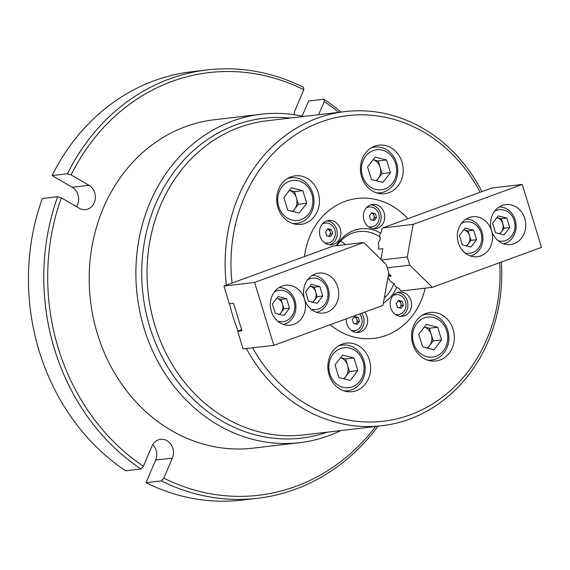 <?xml version="1.0" encoding="UTF-8"?>
<svg xmlns="http://www.w3.org/2000/svg" width="570" height="570" viewBox="0 0 570 570"><rect width="100%" height="100%" fill="white"/><g stroke="black" fill="none" stroke-linecap="round" stroke-linejoin="round"><path stroke-width="0.85" d="M52.119 175.56L67.452 173.757A215.66 188.235 -96.7 0 1 207.188 69.918L191.855 71.72A215.66 188.235 -96.7 0 0 52.119 175.56L72.233 187.266A12.939 11.293 -96.7 0 1 78.019 194.833A12.939 11.293 -96.7 0 1 76.494 206.675M207.188 69.918A215.66 188.235 -96.7 0 1 303.482 87.324L303.789 89.711A212.788 185.72 83.3 0 0 71.115 174.919L88.956 185.3A12.939 11.293 -96.7 0 1 94.741 192.859A12.939 11.293 -96.7 0 1 85.586 209.625A12.939 11.293 -96.7 0 1 79.187 208.242L61.346 197.854A212.788 185.72 83.3 0 0 143.405 466.267L151.941 446.224A12.939 11.293 -96.7 0 1 160.64 439.313A12.939 11.293 -96.7 0 1 172.824 448.262A12.939 11.293 -96.7 0 1 172.361 458.109L163.825 478.152A212.788 185.72 83.3 0 0 295.716 486.417A212.788 185.72 83.3 0 0 375.708 426.467M152.781 444.586A12.939 11.293 -96.7 0 1 156.102 450.229A12.939 11.293 -96.7 0 1 155.638 460.083L146.013 482.676L161.346 480.873L163.825 478.152M378.01 426.196A215.66 188.235 -96.7 0 1 295.153 489.317A215.66 188.235 -96.7 0 1 257.64 498.28A215.66 188.235 -96.7 0 1 161.346 480.873M257.64 498.28L242.307 500.082A215.66 188.235 -96.7 0 1 146.013 482.676M302.15 116.088L308.57 101.011L323.903 99.209A215.66 188.235 -96.7 0 1 341.01 112.062M338.708 112.333A212.788 185.72 83.3 0 0 324.209 101.595L323.903 99.209M71.115 174.919L67.452 173.757M143.405 466.267L140.925 468.989L125.592 470.791A215.66 188.235 -96.7 0 1 42.344 198.503L57.677 196.7L61.346 197.854M324.209 101.595L318.63 114.698M294.156 114.677A12.939 11.293 -96.7 0 1 295.253 109.754L303.789 89.711M140.925 468.989A215.66 188.235 -96.7 0 1 57.677 196.7M290.351 118.026A161.025 140.548 83.3 0 0 235.745 124.958A161.025 140.548 83.3 0 0 149.397 325.627A161.025 140.548 83.3 0 0 327.351 432.16M340.803 430.578A165.343 144.31 -96.7 0 1 328.598 435.765A165.343 144.31 -96.7 0 1 299.841 442.641A165.343 144.31 -96.7 0 1 139.907 312.025A165.343 144.31 -96.7 0 1 232.396 121.097A165.343 144.31 -96.7 0 1 261.16 114.228A165.343 144.31 -96.7 0 1 303.803 116.444M299.841 442.641L253.151 448.141A165.343 144.31 -96.7 0 1 93.216 317.519A165.343 144.31 -96.7 0 1 185.706 126.597A165.343 144.31 -96.7 0 1 214.463 119.728L261.16 114.228M226.383 285.157A158.154 138.04 -96.7 0 1 317.419 118.168A158.154 138.04 -96.7 0 1 344.928 111.599L266.874 120.79A158.154 138.04 83.3 0 0 239.364 127.367A158.154 138.04 83.3 0 0 150.9 309.987A158.154 138.04 83.3 0 0 303.881 434.924L381.928 425.733A158.154 138.04 -96.7 0 1 246.418 348.605M252.631 347.878A153.836 134.271 83.3 0 0 410.279 414.81A153.836 134.271 83.3 0 0 499.755 262.649M480.175 192.218A153.836 134.271 83.3 0 0 320.767 122.03A153.836 134.271 83.3 0 0 232.047 283.083M344.928 111.599A158.154 138.04 -96.7 0 1 481.949 191.57M501.386 262.05A158.154 138.04 -96.7 0 1 409.438 419.157A158.154 138.04 -96.7 0 1 381.928 425.733M374.697 146.184A24.439 21.332 83.3 0 0 361.031 174.406A24.439 21.332 83.3 0 0 384.672 193.715A24.439 21.332 83.3 0 0 388.918 192.696A24.439 21.332 83.3 0 0 402.591 164.474A24.439 21.332 83.3 0 0 378.95 145.165A24.439 21.332 83.3 0 0 374.697 146.184M290.971 176.843A24.439 21.332 83.3 0 0 277.298 205.065A24.439 21.332 83.3 0 0 300.939 224.373A24.439 21.332 83.3 0 0 305.192 223.362A24.439 21.332 83.3 0 0 318.865 195.132A24.439 21.332 83.3 0 0 295.224 175.824A24.439 21.332 83.3 0 0 290.971 176.843M342.121 344.137A24.439 21.332 83.3 0 0 328.448 372.367A24.439 21.332 83.3 0 0 352.089 391.676A24.439 21.332 83.3 0 0 356.343 390.657A24.439 21.332 83.3 0 0 370.016 362.435A24.439 21.332 83.3 0 0 346.368 343.126A24.439 21.332 83.3 0 0 342.121 344.137M425.847 313.479A24.439 21.332 83.3 0 0 412.174 341.701A24.439 21.332 83.3 0 0 435.815 361.01A24.439 21.332 83.3 0 0 440.069 359.998A24.439 21.332 83.3 0 0 453.741 331.776A24.439 21.332 83.3 0 0 430.101 312.467A24.439 21.332 83.3 0 0 425.847 313.479M345.021 201.381A70.452 61.489 83.3 0 0 304.48 256.557A70.452 61.489 -96.7 0 1 345.021 201.381A70.452 61.489 -96.7 0 1 357.276 198.453A70.452 61.489 83.3 0 0 345.021 201.381M330.194 324.743A70.452 61.489 83.3 0 0 373.763 338.388A70.452 61.489 83.3 0 0 386.018 335.459A70.452 61.489 83.3 0 0 425.177 288.163A70.452 61.489 -96.7 0 1 386.018 335.459A70.452 61.489 -96.7 0 1 373.763 338.388A70.452 61.489 -96.7 0 1 330.194 324.743M407.742 218.745A70.452 61.489 83.3 0 0 357.276 198.453A70.452 61.489 -96.7 0 1 407.742 218.745M238.153 331.056A158.154 138.04 -96.7 0 1 229.61 303.81M397.311 292.595A12.219 10.666 83.3 0 0 390.471 306.703A12.219 10.666 83.3 0 0 402.292 316.357A12.219 10.666 83.3 0 0 404.422 315.851A12.219 10.666 83.3 0 0 411.255 301.744A12.219 10.666 83.3 0 0 399.435 292.089A12.219 10.666 83.3 0 0 397.311 292.595M400.461 316.393A12.219 10.666 83.3 0 0 400.796 316.279A12.219 10.666 83.3 0 0 407.807 303.204A12.219 10.666 83.3 0 0 397.646 292.481M346.332 318.829A12.219 10.666 83.3 0 0 358.409 332.431A12.219 10.666 83.3 0 0 360.539 331.918A12.219 10.666 83.3 0 0 364.679 312.111M356.578 332.467A12.219 10.666 83.3 0 0 356.913 332.346A12.219 10.666 83.3 0 0 361.594 313.243M326.624 220.982A12.219 10.666 83.3 0 0 319.784 235.096A12.219 10.666 83.3 0 0 331.605 244.751A12.219 10.666 83.3 0 0 333.735 244.245A12.219 10.666 83.3 0 0 340.568 230.13A12.219 10.666 83.3 0 0 328.748 220.476A12.219 10.666 83.3 0 0 326.624 220.982M329.774 244.787A12.219 10.666 83.3 0 0 330.108 244.672A12.219 10.666 83.3 0 0 337.119 231.591A12.219 10.666 83.3 0 0 326.959 220.868M370.5 204.915A12.219 10.666 83.3 0 0 363.667 219.03A12.219 10.666 83.3 0 0 375.488 228.684A12.219 10.666 83.3 0 0 377.611 228.178A12.219 10.666 83.3 0 0 384.451 214.064A12.219 10.666 83.3 0 0 372.63 204.409A12.219 10.666 83.3 0 0 370.5 204.915M373.656 228.72A12.219 10.666 83.3 0 0 373.991 228.599A12.219 10.666 83.3 0 0 381.002 215.524A12.219 10.666 83.3 0 0 370.835 204.801M336.25 245.72A39.872 34.799 -96.7 0 1 353.92 230.48A39.872 34.799 -96.7 0 1 380.639 233.109M380.147 237.213A37.385 32.625 83.3 0 0 359.057 231.541A37.385 32.625 83.3 0 0 352.552 233.094A37.385 32.625 83.3 0 0 337.084 245.627M396.727 287.316A39.872 34.799 -96.7 0 1 383.332 303.269M340.739 240.989A37.385 32.625 -96.7 0 1 345.377 244.651M384.251 298.181A37.385 32.625 83.3 0 0 393.884 283.347M372.751 220.248L373.471 219.315A3.591 3.135 83.3 0 0 374.169 217.669A3.591 3.135 83.3 0 0 374.041 215.809A3.591 3.135 83.3 0 0 371.654 213.394A3.591 3.135 83.3 0 0 371.319 213.33L373.443 213.835L375.295 213.615A10.923 5.223 69.9 0 1 376.506 217.569A10.923 3.548 135.4 0 1 374.141 220.626A10.923 1.667 -170.7 0 0 372.452 220.17A3.591 3.135 83.3 0 0 373.471 219.315L374.647 217.783L373.443 213.835M366.168 208.036A10.068 8.785 -96.7 0 1 372.046 207.159A10.068 8.785 -96.7 0 1 378.893 214.505A10.068 8.785 -96.7 0 1 379.235 217.405A10.068 8.785 -96.7 0 1 368.819 226.789A10.068 8.785 -96.7 0 1 368.363 226.661M372.452 220.17A10.923 1.667 -170.7 0 0 370.571 219.735A10.923 5.223 -110.1 0 0 369.367 215.788A10.923 3.548 -44.6 0 0 371.726 212.731A10.923 1.667 9.3 0 1 373.607 213.159A10.923 1.667 9.3 0 1 375.295 213.615M374.647 217.783L376.506 217.569M399.264 307.85A3.591 3.135 83.3 0 0 400.275 306.995A3.591 3.135 83.3 0 0 400.853 303.489A3.591 3.135 83.3 0 0 399.933 301.922A3.591 3.135 83.3 0 0 398.466 301.067A3.591 3.135 83.3 0 0 398.124 301.01M396.171 303.468A10.923 3.548 -44.6 0 0 397.447 301.922A10.923 3.548 -44.6 0 0 398.53 300.404A10.923 1.667 9.3 0 1 402.099 301.295A10.923 5.223 69.9 0 1 403.311 305.242A10.923 3.548 135.4 0 1 402.228 306.767A10.923 3.548 135.4 0 1 400.945 308.306A10.923 1.667 -170.7 0 0 397.376 307.415A10.923 5.223 -110.1 0 0 396.171 303.468M392.972 295.709A10.068 8.785 -96.7 0 1 405.697 302.185A10.068 8.785 -96.7 0 1 406.04 305.085A10.068 8.785 -96.7 0 1 403.923 311.427A10.068 8.785 -96.7 0 1 395.167 314.334M399.556 307.921L401.451 305.463L400.247 301.516L398.138 300.988M400.247 301.516L402.099 301.295M401.451 305.463L403.311 305.242M355.673 323.995L356.392 323.062A3.591 3.135 83.3 0 0 357.098 321.416A3.591 3.135 83.3 0 0 356.97 319.556A3.591 3.135 83.3 0 0 354.583 317.141A3.591 3.135 83.3 0 0 354.248 317.077L356.364 317.583L358.224 317.362A10.923 5.223 69.9 0 1 359.428 321.316A10.923 3.548 135.4 0 1 357.069 324.373A10.923 1.667 -170.7 0 0 355.381 323.917A3.591 3.135 83.3 0 0 356.392 323.062L357.575 321.53L356.364 317.583M359.67 313.949A10.068 8.785 -96.7 0 1 361.822 318.252A10.068 8.785 -96.7 0 1 362.164 321.152A10.068 8.785 -96.7 0 1 351.747 330.536A10.068 8.785 -96.7 0 1 351.284 330.408M355.381 323.917A10.923 1.667 -170.7 0 0 353.5 323.482A10.923 5.223 -110.1 0 0 352.288 319.535A10.923 3.548 -44.6 0 0 354.654 316.478A10.923 1.667 9.3 0 1 356.535 316.906A10.923 1.667 9.3 0 1 358.224 317.362M357.575 321.53L359.428 321.316M328.577 236.244A3.591 3.135 83.3 0 0 329.588 235.382A3.591 3.135 83.3 0 0 330.165 231.876A3.591 3.135 83.3 0 0 329.246 230.316A3.591 3.135 83.3 0 0 327.779 229.461A3.591 3.135 83.3 0 0 327.437 229.397M325.484 231.855A10.923 3.548 -44.6 0 0 326.76 230.316A10.923 3.548 -44.6 0 0 327.843 228.798A10.923 1.667 9.3 0 1 331.412 229.689A10.923 5.223 69.9 0 1 332.623 233.636A10.923 3.548 135.4 0 1 331.541 235.154A10.923 3.548 135.4 0 1 330.258 236.7A10.923 1.667 -170.7 0 0 326.695 235.809A10.923 5.223 -110.1 0 0 325.484 231.855M322.285 224.103A10.068 8.785 -96.7 0 1 335.017 230.579A10.068 8.785 -96.7 0 1 335.352 233.472A10.068 8.785 -96.7 0 1 333.236 239.813A10.068 8.785 -96.7 0 1 324.48 242.727M328.869 236.315L330.771 233.857L329.56 229.902L327.451 229.382M329.56 229.902L331.412 229.689M330.771 233.857L332.623 233.636M480.809 255.894A20.128 17.57 83.3 0 0 492.067 232.653A20.128 17.57 83.3 0 0 472.601 216.75A20.128 17.57 83.3 0 0 469.096 217.59A20.128 17.57 83.3 0 0 457.838 240.832A20.128 17.57 83.3 0 0 477.311 256.728A20.128 17.57 83.3 0 0 480.809 255.894M514.019 243.732A20.128 17.57 83.3 0 0 525.276 220.49A20.128 17.57 83.3 0 0 505.804 204.594A20.128 17.57 83.3 0 0 502.305 205.428A20.128 17.57 83.3 0 0 491.048 228.67A20.128 17.57 83.3 0 0 510.513 244.573A20.128 17.57 83.3 0 0 514.019 243.732M432.395 287.316L409.794 265.164L407.286 256.956L413.15 224.381L522.263 184.431L541.5 247.359L432.395 287.316L401.729 290.928L400.261 290.109L399.378 288.776L396.171 287.009L395.081 285.948L394.383 283.881L390.521 281.473L387.949 277.633M380.931 259.371L382.855 248.677L378.672 249.168L378.423 248.192L379.007 246.539L378.266 243.874L378.544 242.307L380.304 239.343L379.727 235.731L380.012 234.163L381.772 231.199L381.693 229.368L382.484 227.993L491.597 188.043L522.263 184.431M388.17 276.4L391.22 276.037L388.683 273.55M409.794 265.164L387.272 267.822M407.286 256.956L381.558 259.984M390.45 275.281L388.227 276.094M413.15 224.381L382.484 227.993M315.288 273.913A20.128 17.57 83.3 0 0 304.031 297.155A20.128 17.57 83.3 0 0 323.496 313.051A20.128 17.57 83.3 0 0 327.002 312.218A20.128 17.57 83.3 0 0 338.259 288.976A20.128 17.57 83.3 0 0 318.787 273.08A20.128 17.57 83.3 0 0 315.288 273.913M282.079 286.076A20.128 17.57 83.3 0 0 270.821 309.318A20.128 17.57 83.3 0 0 290.294 325.214A20.128 17.57 83.3 0 0 293.792 324.38A20.128 17.57 83.3 0 0 305.05 301.138A20.128 17.57 83.3 0 0 285.584 285.235A20.128 17.57 83.3 0 0 282.079 286.076M386.303 264.644L388.811 272.852L382.947 305.42L273.835 345.377L243.062 348.861L237.711 331.355L241.915 330.714L233.55 303.347L229.254 303.71L223.932 286.055L254.598 282.442L363.703 242.492L386.303 264.644M254.598 282.442L273.835 345.377M363.703 242.492L333.044 246.105L223.932 286.055M241.63 329.781L237.74 331.206M496.997 217.647A8.628 7.531 83.3 0 0 496.969 217.64L496.997 217.647A8.628 7.531 83.3 0 1 502.733 223.454L501.286 218.716L496.997 217.647M499.32 233.693A8.628 7.531 83.3 0 0 501.351 231.862A8.628 7.531 83.3 0 0 502.733 223.454L504.179 228.192L509.758 227.537L506.858 218.054L498.294 215.923L492.63 223.269L495.522 232.745L504.087 234.883L509.758 227.537M498.052 240.654A15.818 13.801 83.3 0 0 505.79 240.455A15.818 13.801 83.3 0 0 514.24 220.626A15.818 13.801 83.3 0 0 496.591 210.351A15.818 13.801 83.3 0 0 494.589 211.292M499.299 206.903A18.689 16.316 -96.7 0 1 515.864 222.72A18.689 16.316 -96.7 0 1 505.234 243.354A18.689 16.316 -96.7 0 1 503.652 243.832M499.84 233.821L504.179 228.192M501.286 218.716L506.858 218.054M463.795 229.81A8.628 7.531 83.3 0 0 463.766 229.796L463.795 229.81A8.628 7.531 83.3 0 1 469.523 235.61L468.077 230.871L463.795 229.81M466.11 245.855A8.628 7.531 83.3 0 0 468.141 244.024A8.628 7.531 83.3 0 0 469.523 235.61L470.977 240.355L476.549 239.692L473.649 230.216L465.084 228.086L459.42 235.431L462.32 244.908L470.884 247.038L476.549 239.692M464.842 252.816A15.818 13.801 83.3 0 0 472.587 252.61A15.818 13.801 83.3 0 0 481.03 232.788A15.818 13.801 83.3 0 0 463.382 222.514A15.818 13.801 83.3 0 0 461.386 223.454M466.096 219.065A18.689 16.316 -96.7 0 1 482.662 234.883A18.689 16.316 -96.7 0 1 472.031 255.51A18.689 16.316 -96.7 0 1 470.442 255.994M466.63 245.984L470.977 240.355M468.077 230.871L473.649 230.216M311.035 309.139A15.818 13.801 83.3 0 0 318.772 308.933A15.818 13.801 83.3 0 0 327.223 289.111A15.818 13.801 83.3 0 0 309.574 278.837A15.818 13.801 83.3 0 0 307.572 279.777M312.282 275.388A18.689 16.316 -96.7 0 1 328.847 291.206A18.689 16.316 -96.7 0 1 318.217 311.833A18.689 16.316 -96.7 0 1 316.635 312.317M312.823 302.307L314.334 300.347A8.628 7.531 83.3 0 0 315.716 291.94A8.628 7.531 83.3 0 0 309.98 286.133A8.628 7.531 83.3 0 0 309.952 286.126L314.269 287.195L319.841 286.539L311.277 284.409L305.613 291.755L308.505 301.231L317.07 303.368L322.741 296.022L319.841 286.539M312.303 302.178A8.628 7.531 83.3 0 0 314.334 300.347L317.162 296.678L314.269 287.195M317.162 296.678L322.741 296.022M277.825 321.302A15.818 13.801 83.3 0 0 285.57 321.095A15.818 13.801 83.3 0 0 294.013 301.266A15.818 13.801 83.3 0 0 276.365 290.999A15.818 13.801 83.3 0 0 274.37 291.94M279.079 287.551A18.689 16.316 -96.7 0 1 295.645 303.368A18.689 16.316 -96.7 0 1 285.014 323.995A18.689 16.316 -96.7 0 1 283.425 324.472M279.613 314.469L281.124 312.51A8.628 7.531 83.3 0 0 282.506 304.095A8.628 7.531 83.3 0 0 276.778 298.288A8.628 7.531 83.3 0 0 276.749 298.281L281.06 299.357L286.632 298.701L278.067 296.571L272.403 303.91L275.303 313.393L283.867 315.524L289.531 308.178L286.632 298.701M279.093 314.334A8.628 7.531 83.3 0 0 281.124 312.51L283.96 308.84L281.06 299.357M283.96 308.84L289.531 308.178M343.404 378.644A11.5 10.039 83.3 0 0 345.719 376.457A11.5 10.039 83.3 0 0 347.971 371.177A11.5 10.039 83.3 0 0 347.565 365.235A11.5 10.039 83.3 0 0 340.575 357.682L345.634 358.922L353.998 357.932L342.577 355.089L335.025 364.886L338.886 377.518L350.308 380.368L357.86 370.571L353.998 357.932M363.753 372.039A20.128 17.57 83.3 0 0 349.674 348.099A20.128 17.57 83.3 0 0 329.132 363.418A20.128 17.57 83.3 0 0 343.211 387.358A20.128 17.57 83.3 0 0 363.753 372.039M338.373 345.997A23.007 20.078 -96.7 0 1 342.356 345.042A23.007 20.078 -96.7 0 1 364.828 372.816A23.007 20.078 -96.7 0 1 347.743 390.735A23.007 20.078 -96.7 0 1 343.646 390.742M343.931 378.779L349.503 371.555L345.634 358.922M349.503 371.555L357.86 370.571M375.979 180.683A11.5 10.039 83.3 0 0 378.302 178.496A11.5 10.039 83.3 0 0 380.553 173.216A11.5 10.039 83.3 0 0 380.147 167.281A11.5 10.039 83.3 0 0 373.158 159.721L378.216 160.961L386.581 159.971L375.16 157.128L367.6 166.924L371.469 179.564L382.883 182.407L390.443 172.61L386.581 159.971M396.328 174.078A20.128 17.57 83.3 0 0 382.256 150.138A20.128 17.57 83.3 0 0 361.715 165.457A20.128 17.57 83.3 0 0 375.794 189.397A20.128 17.57 83.3 0 0 396.328 174.078M370.956 148.036A23.007 20.078 -96.7 0 1 374.939 147.089A23.007 20.078 -96.7 0 1 397.411 174.862A23.007 20.078 -96.7 0 1 380.318 192.781A23.007 20.078 -96.7 0 1 376.228 192.781M376.506 180.818L382.078 173.601L378.216 160.961M382.078 173.601L390.443 172.61M427.13 347.985A11.5 10.039 83.3 0 0 429.452 345.791A11.5 10.039 83.3 0 0 431.298 334.576A11.5 10.039 83.3 0 0 428.355 329.567A11.5 10.039 83.3 0 0 424.308 327.023M418.722 351.911A20.128 17.57 83.3 0 0 443.546 350.614A20.128 17.57 83.3 0 0 441.622 322.221A20.128 17.57 83.3 0 0 416.798 323.518A20.128 17.57 83.3 0 0 418.722 351.911M422.106 315.331A23.007 20.078 -96.7 0 1 426.089 314.384A23.007 20.078 -96.7 0 1 441.864 320.269A23.007 20.078 -96.7 0 1 448.077 344.423A23.007 20.078 -96.7 0 1 431.469 360.076A23.007 20.078 -96.7 0 1 427.372 360.076M427.657 348.113L433.228 340.896L429.367 328.256L424.322 327.002M426.31 324.43L418.751 334.219L422.612 346.859L434.034 349.702L441.593 339.912L437.724 327.273L426.31 324.43M429.367 328.256L437.724 327.273M433.228 340.896L441.593 339.912M292.253 211.349A11.5 10.039 83.3 0 0 294.576 209.154A11.5 10.039 83.3 0 0 296.421 197.94A11.5 10.039 83.3 0 0 293.472 192.931A11.5 10.039 83.3 0 0 289.425 190.387M306.745 185.585A20.128 17.57 83.3 0 0 281.922 186.882A20.128 17.57 83.3 0 0 283.846 215.268A20.128 17.57 83.3 0 0 308.669 213.978A20.128 17.57 83.3 0 0 306.745 185.585M287.23 178.695A23.007 20.078 -96.7 0 1 291.206 177.747A23.007 20.078 -96.7 0 1 306.988 183.633A23.007 20.078 -96.7 0 1 313.201 207.786A23.007 20.078 -96.7 0 1 296.592 223.44A23.007 20.078 -96.7 0 1 292.495 223.44M292.781 211.477L298.352 204.26L294.49 191.62L289.446 190.366M299.157 213.066L306.717 203.276L302.848 190.637L291.427 187.794L283.874 197.583L287.736 210.223L299.157 213.066M294.49 191.62L302.848 190.637M298.352 204.26L306.717 203.276M172.361 458.109L155.638 460.083M88.956 185.3L72.233 187.266M379.235 217.405A11.5 11.5 0 0 0 378.893 214.505M406.04 305.085A11.5 11.5 0 0 0 405.697 302.185M362.164 321.152A11.5 11.5 0 0 0 361.822 318.252M335.352 233.472A11.5 11.5 0 0 0 335.017 230.579M339.378 345.399L342.356 345.042M344.764 391.091L347.743 390.735M371.961 147.438L374.939 147.089M377.34 193.13L380.318 192.781M428.49 360.425L431.469 360.076M423.111 314.733L426.089 314.384M288.235 178.097L291.206 177.747M293.614 223.789L296.592 223.44"/></g></svg>
